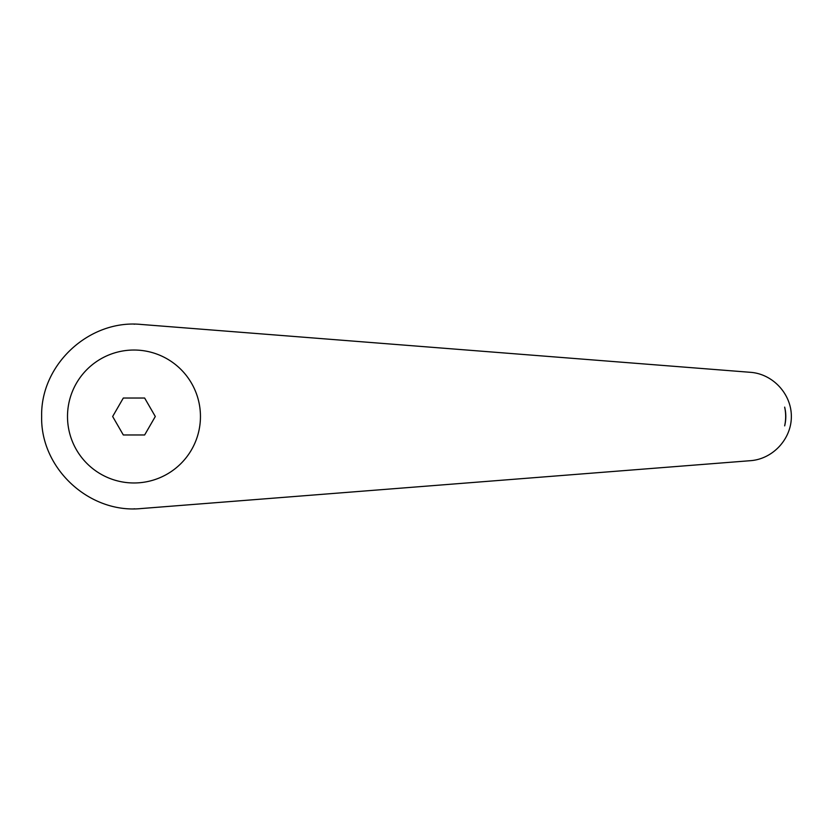 <?xml version="1.0" encoding="UTF-8"?>
<svg xmlns="http://www.w3.org/2000/svg" width="833" height="833" viewBox="0 0 833 833"><rect width="100%" height="100%" fill="white"/><g stroke="black" fill="none" stroke-linecap="round" stroke-linejoin="round"><path stroke-width="1.25" d="M141.204 324.454C89.443 319.154 40.421 364.479 41.65 416.5C40.421 468.521 89.443 513.846 141.204 508.546L750.502 460.68C772.899 459.056 791.475 438.949 791.35 416.5C791.475 394.051 772.899 373.944 750.502 372.32L141.204 324.454M133.978 350.027A66.473 66.473 0 0 0 67.504 416.5A66.473 66.473 0 0 0 133.978 482.973A66.473 66.473 0 0 0 200.451 416.5A66.473 66.473 0 0 0 133.978 350.027M785.519 411.721L784.665 407.129C786.185 413.376 786.185 419.624 784.665 425.871L785.519 421.279M785.529 421.144L785.811 416.542M785.811 416.448L785.529 411.856M133.978 324.172L134.686 324.172M784.665 407.129A43.077 41.598 90 0 1 784.665 425.871M133.978 508.828L134.686 508.828M123.315 434.972L112.653 416.5L123.315 398.028L144.64 398.028L155.302 416.5L144.64 434.972L123.315 434.972"/></g></svg>
